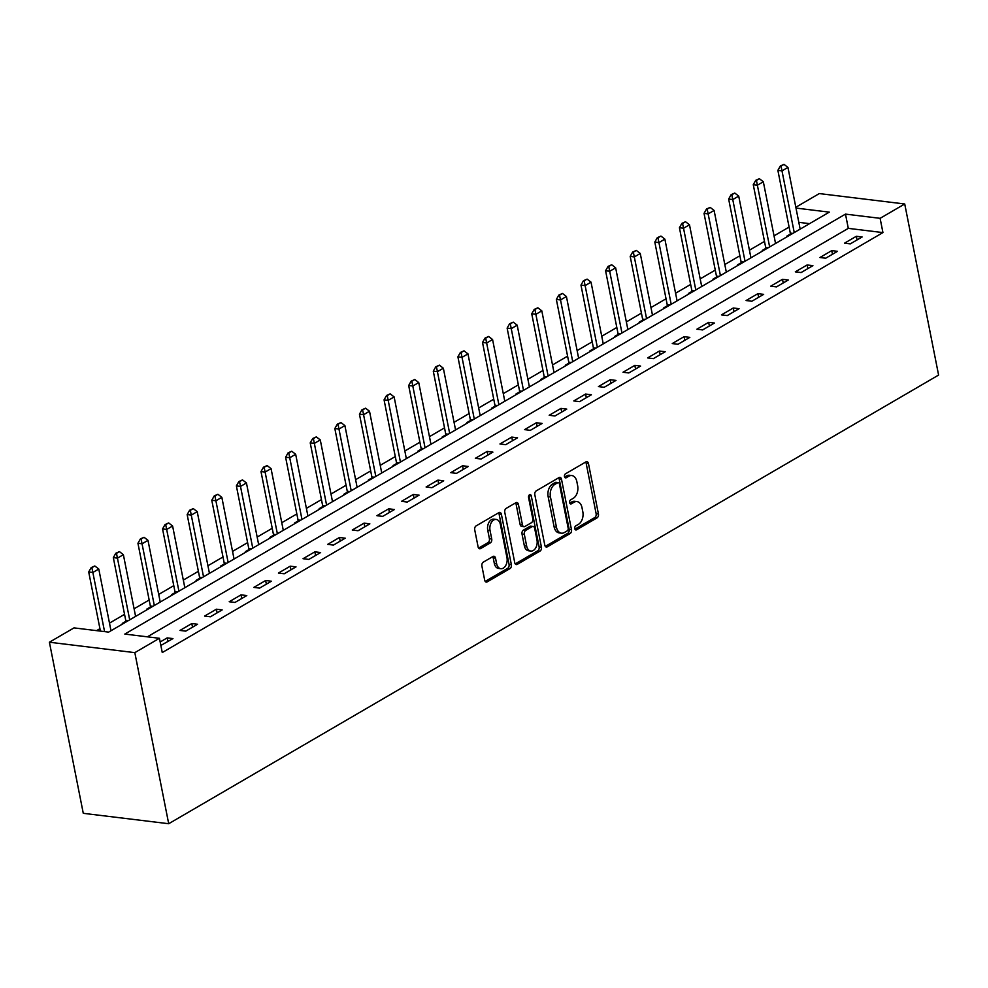 <?xml version="1.0" encoding="UTF-8"?>
<svg xmlns="http://www.w3.org/2000/svg" width="988" height="988" viewBox="0 0 988 988"><rect width="100%" height="100%" fill="white"/><g stroke="black" fill="none" stroke-linecap="round" stroke-linejoin="round"><path stroke-width="1.48" d="M574.781 528.654A2.124 1.396 96.9 0 0 575.881 529.976A2.124 1.396 96.9 0 0 576.523 529.827L597.061 517.86A3.026 1.988 96.9 0 0 598.432 513.933L588.465 463.557A3.026 1.988 96.9 0 0 586.897 461.668A3.026 1.988 96.9 0 0 585.97 461.878L565.445 473.845A2.124 1.396 96.9 0 0 564.469 476.599A2.124 1.396 96.9 0 0 565.568 477.908A2.124 1.396 96.9 0 0 566.21 477.76L568.878 476.216A9.695 6.373 96.9 0 1 571.817 475.549A9.695 6.373 96.9 0 1 576.831 481.564L577.659 485.763A9.695 6.373 96.9 0 1 573.25 498.323L570.595 499.879A2.124 1.396 96.9 0 0 569.631 502.62A2.124 1.396 96.9 0 0 570.731 503.942A2.124 1.396 96.9 0 0 571.373 503.794L574.028 502.25A9.695 6.373 96.9 0 1 576.967 501.583A9.695 6.373 96.9 0 1 581.981 507.597L582.821 511.796A9.695 6.373 96.9 0 1 578.4 524.356L575.745 525.9A2.124 1.396 96.9 0 0 574.781 528.654M483.28 562.16A3.026 1.988 96.9 0 0 481.897 566.075L484.7 580.215A3.026 1.988 96.9 0 0 486.257 582.093A3.026 1.988 96.9 0 0 487.183 581.883L509.993 568.594A3.026 1.988 96.9 0 0 511.364 564.667L501.385 514.291A3.026 1.988 96.9 0 0 499.829 512.414A3.026 1.988 96.9 0 0 498.903 512.624L476.093 525.912A3.026 1.988 96.9 0 0 474.722 529.84L478.106 546.907A3.026 1.988 96.9 0 0 479.662 548.785A3.026 1.988 96.9 0 0 480.588 548.587L490.344 542.894A3.026 1.988 96.9 0 0 491.728 538.966L490.048 530.507A8.102 5.323 96.9 0 1 496.198 519.441A8.102 5.323 96.9 0 1 500.385 524.48L506.955 557.64A8.102 5.323 96.9 0 1 500.805 568.705A8.102 5.323 96.9 0 1 496.618 563.666L495.519 558.146A3.026 1.988 96.9 0 0 493.951 556.256A3.026 1.988 96.9 0 0 493.037 556.466L483.28 562.16M159.439 638.297L134.825 652.636L168.701 823.72L938.6 375.07L904.724 203.985L880.11 218.323L845.481 214.112L124.809 634.074L159.439 638.297L162.267 652.549L882.939 232.588L880.11 218.323M544.808 545.191A3.026 1.988 96.9 0 0 546.364 547.068A3.026 1.988 96.9 0 0 547.29 546.858L570.101 533.569A3.026 1.988 96.9 0 0 571.472 529.642L561.505 479.266A3.026 1.988 96.9 0 0 559.937 477.377A3.026 1.988 96.9 0 0 559.01 477.587L536.212 490.888A3.026 1.988 96.9 0 0 534.829 494.803L544.808 545.191M540.041 551.082L517.23 564.37A3.026 1.988 96.9 0 1 516.316 564.58A3.026 1.988 96.9 0 1 514.748 562.703L504.769 512.315A3.026 1.988 96.9 0 1 506.152 508.4L515.909 502.707A3.026 1.988 96.9 0 1 516.835 502.497A3.026 1.988 96.9 0 1 518.404 504.386L522.442 524.813A3.026 1.988 96.9 0 0 524.011 526.69A3.026 1.988 96.9 0 0 524.937 526.481L531.408 522.714A3.026 1.988 96.9 0 0 532.779 518.786L528.568 497.52A2.124 1.396 96.9 0 1 530.186 494.618A2.124 1.396 96.9 0 1 531.285 495.939L541.424 547.154A3.026 1.988 96.9 0 1 540.041 551.082L537.731 550.798L515.254 563.901M882.939 232.588L848.297 228.364L147.373 636.828M856.349 236.28L844.53 243.159L850.31 243.863L862.116 236.984L856.349 236.28L857.078 239.923M831.735 250.619L819.917 257.51L825.696 258.214L837.503 251.323L831.735 250.619L832.464 254.274M807.122 264.969L795.315 271.848L801.083 272.552L812.902 265.673L807.122 264.969L807.851 268.613M782.508 279.308L770.702 286.199L776.469 286.903L788.288 280.012L782.508 279.308L783.237 282.951M757.895 293.658L746.088 300.537L751.856 301.241L763.675 294.362L757.895 293.658L758.623 297.302M733.281 307.997L721.475 314.876L727.242 315.58L739.061 308.701L733.281 307.997L734.01 311.64M708.668 322.335L696.861 329.226L702.629 329.93L714.448 323.039L708.668 322.335L709.396 325.991M684.054 336.686L672.248 343.565L678.015 344.269L689.834 337.39L684.054 336.686L684.783 340.329M659.441 351.024L647.634 357.915L653.401 358.619L665.22 351.728L659.441 351.024L660.169 354.667M634.827 365.375L623.02 372.254L628.788 372.958L640.607 366.079L634.827 365.375L635.556 369.018M610.214 379.713L598.407 386.592L604.174 387.296L615.993 380.417L610.214 379.713L610.942 383.356M585.6 394.051L573.793 400.943L579.561 401.647L591.38 394.755L585.6 394.051L586.329 397.707M560.986 408.402L549.18 415.281L554.947 415.985L566.766 409.106L560.986 408.402L561.715 412.045M536.385 422.741L524.566 429.632L530.334 430.336L542.153 423.444L536.385 422.741L537.101 426.384M511.772 437.091L499.953 443.97L505.72 444.674L517.539 437.795L511.772 437.091L512.488 440.734M487.158 451.43L475.339 458.309L481.107 459.012L492.926 452.134L487.158 451.43L487.874 455.073M462.545 465.768L450.726 472.659L456.493 473.363L468.312 466.472L462.545 465.768L463.261 469.424M437.931 480.119L426.112 486.998L431.88 487.702L443.698 480.823L437.931 480.119L438.647 483.762M413.317 494.457L401.499 501.348L407.266 502.052L419.085 495.161L413.317 494.457L414.034 498.1M388.704 508.808L376.885 515.687L382.652 516.391L394.471 509.512L388.704 508.808L389.42 512.451M364.09 523.146L352.271 530.025L358.051 530.729L369.858 523.85L364.09 523.146L364.807 526.789M339.477 537.484L327.658 544.376L333.438 545.08L345.244 538.188L339.477 537.484L340.193 541.14M314.863 551.835L303.044 558.714L308.824 559.418L320.631 552.539L314.863 551.835L315.58 555.478M290.25 566.173L278.431 573.065L284.211 573.769L296.017 566.877L290.25 566.173L290.966 569.817M265.636 580.524L253.817 587.403L259.597 588.107L271.404 581.216L265.636 580.524L266.352 584.167M241.023 594.862L229.204 601.741L234.983 602.445L246.79 595.566L241.023 594.862L241.739 598.506M216.409 609.201L204.59 616.092L210.37 616.796L222.177 609.905L216.409 609.201L217.125 612.856M191.796 623.552L179.977 630.43L185.756 631.134L197.563 624.255L191.796 623.552L192.512 627.195M160.859 645.448L172.949 638.594L167.182 637.89L160.167 641.978M789.103 227.067L774.036 235.848M764.49 241.418L749.423 250.199M739.876 255.756L724.809 264.537M715.263 270.107L700.196 278.888M690.649 284.445L675.582 293.226M666.035 298.784L650.969 307.564M641.422 313.134L626.355 321.915M616.808 327.473L601.741 336.253M592.195 341.823L577.128 350.604M567.581 356.162L552.514 364.943M542.968 370.5L527.901 379.281M518.354 384.851L503.287 393.632M493.753 399.189L478.674 407.97M469.139 413.54L454.06 422.321M444.526 427.878L429.447 436.659M419.912 442.216L404.833 450.997M395.299 456.567L380.219 465.348M370.685 470.906L355.606 479.686M346.072 485.256L330.992 494.037M321.458 499.595L306.391 508.375M296.845 513.933L281.778 522.714M272.231 528.284L257.164 537.064M247.618 542.622L232.551 551.403M223.004 556.96L207.937 565.754M198.39 571.311L183.323 580.092M173.777 585.649L158.71 594.43M149.163 600L134.096 608.781M124.55 614.338L109.483 623.119M99.936 628.677L96.577 630.64M809.567 223.646L798.81 222.337M800.157 229.13L787.942 167.417L782.027 170.862L777.877 170.356L790.289 233.082A3.088 2.025 -83.1 0 1 790.375 234.008L786.819 236.132L787.905 236.268M765.762 248.408L762.205 250.47L763.304 250.606M741.148 262.746L737.591 264.821L738.691 264.957M716.535 277.085L712.978 279.159L714.077 279.295M691.921 291.435L688.364 293.51L689.463 293.634M667.308 305.774L663.751 307.848L664.85 307.984M642.694 320.124L639.137 322.187L640.236 322.323M618.08 334.463L614.524 336.538L615.623 336.673M593.467 348.801L589.91 350.876L591.009 351.012M568.853 363.152L565.297 365.227L566.396 365.35M544.24 377.49L540.683 379.565L541.782 379.701M519.626 391.841L516.069 393.903L517.169 394.039M495.013 406.179L491.456 408.254L492.555 408.39M470.399 420.518L466.842 422.592L467.942 422.728M445.786 434.868L442.229 436.943L443.328 437.067M421.172 449.207L417.615 451.281L418.714 451.417M396.559 463.557L393.002 465.62L394.101 465.756M371.945 477.896L368.388 479.97L369.487 480.106M357.125 487.306L344.898 425.593L338.995 429.039L334.833 428.533L347.257 491.258A3.088 2.025 -83.1 0 1 347.331 492.185L343.775 494.309L344.874 494.445M322.718 506.585L319.161 508.659L320.26 508.783M298.104 520.923L294.548 522.998L295.647 523.134M273.491 535.274L269.934 537.336L271.033 537.472M248.89 549.612L245.333 551.687L246.42 551.823M224.276 563.95L220.719 566.025L221.806 566.161M199.662 578.301L196.106 580.376L197.192 580.499M175.049 592.639L171.492 594.714L172.579 594.85M150.435 606.99L146.879 609.053L147.965 609.188M125.822 621.329L122.265 623.403L123.352 623.539M795.982 208.073L829.315 212.136L108.643 632.11L74.014 627.886L49.4 642.225L83.276 813.322L168.701 823.72M795.822 207.258L819.299 193.574L904.724 203.985M49.4 642.225L134.825 652.636M848.297 228.364L845.481 214.112M167.182 637.89L167.898 641.533M576.967 501.583L574.658 501.299A9.695 6.373 96.9 0 0 571.719 501.966L574.028 502.25M569.767 503.102L571.719 501.966M571.817 475.549L569.508 475.265A9.695 6.373 96.9 0 0 566.569 475.932L568.878 476.216M564.617 477.068L566.569 475.932M574.93 529.123L594.751 517.576A3.026 1.988 96.9 0 0 596.122 513.649L586.156 463.273A3.026 1.988 96.9 0 0 585.649 462.063M545.302 546.389L567.791 533.285A3.026 1.988 96.9 0 0 569.162 529.358L559.196 478.982A3.026 1.988 96.9 0 0 558.689 477.784M567.198 530.889A2.124 1.396 96.9 0 0 568.162 528.148L559.406 483.922A2.124 1.396 96.9 0 0 558.306 482.601A2.124 1.396 96.9 0 0 557.664 482.749L554.861 484.379A9.695 6.373 96.9 0 0 550.452 496.939L556.429 527.172A9.695 6.373 96.9 0 0 561.443 533.187A9.695 6.373 96.9 0 0 564.395 532.52L567.198 530.889M558.306 482.601L555.997 482.317A2.124 1.396 96.9 0 0 555.355 482.465L557.664 482.749M561.443 533.187L559.134 532.903A9.695 6.373 96.9 0 1 554.12 526.888L548.142 496.655A9.695 6.373 96.9 0 1 552.551 484.095L555.355 482.465M524.011 526.69L521.701 526.406A3.026 1.988 96.9 0 1 520.133 524.529L516.094 504.102A3.026 1.988 96.9 0 0 515.588 502.892M537.731 550.798A3.026 1.988 96.9 0 0 539.115 546.87L528.975 495.655A2.124 1.396 96.9 0 0 528.913 495.42M526.641 546.018A8.102 5.323 96.9 0 0 530.828 551.045A8.102 5.323 96.9 0 0 536.978 539.991L534.669 528.308A3.026 1.988 96.9 0 0 533.1 526.419A3.026 1.988 96.9 0 0 532.186 526.629L525.702 530.408A3.026 1.988 96.9 0 0 524.332 534.323L526.641 546.018L524.332 545.734A8.102 5.323 96.9 0 0 528.518 550.761L530.828 551.045M533.1 526.419L530.791 526.135A3.026 1.988 96.9 0 0 529.877 526.345L532.186 526.629M524.332 545.734L522.022 534.051A3.026 1.988 96.9 0 1 523.393 530.124L529.877 526.345M500.805 568.705L498.495 568.421A8.102 5.323 96.9 0 1 494.309 563.382L493.21 557.862A3.026 1.988 96.9 0 0 492.716 556.652M496.198 519.441L493.889 519.157A8.102 5.323 96.9 0 0 487.739 530.223L490.048 530.507M478.6 548.105L488.035 542.61A3.026 1.988 96.9 0 0 489.418 538.682L487.739 530.223M485.194 581.413L507.684 568.31A3.026 1.988 96.9 0 0 509.055 564.395L499.088 514.007A3.026 1.988 96.9 0 0 498.582 512.809M791.549 234.144L790.375 234.008L790.363 234.835M781.039 166.083L783.99 164.354L780.347 165.996L781.039 166.083L794.253 232.575M787.942 167.417L783.99 164.354M780.347 165.996L777.877 170.356M775.543 243.468L763.329 181.755L757.413 185.201L753.264 184.694L765.688 247.432A3.088 2.025 -83.1 0 1 765.762 248.346L765.749 249.186M756.425 180.421L759.377 178.704L755.734 180.335L756.425 180.421L769.64 246.914M763.329 181.755L759.377 178.704M755.734 180.335L753.264 184.694M750.929 257.819L738.715 196.106L732.8 199.551L728.65 199.045L741.074 261.771A3.088 2.025 -83.1 0 1 741.148 262.685L741.136 263.524M731.812 194.772L734.763 193.043L731.12 194.685L731.812 194.772L745.026 261.264M738.715 196.106L734.763 193.043M731.12 194.685L728.65 199.045M726.316 272.157L714.102 210.444L708.186 213.89L704.036 213.383L716.461 276.109A3.088 2.025 -83.1 0 1 716.535 277.035L716.522 277.875M707.198 209.11L710.15 207.394L706.506 209.024L707.198 209.11L720.413 275.603M714.102 210.444L710.15 207.394M706.506 209.024L704.036 213.383M701.702 286.508L689.488 224.795L683.573 228.228L679.423 227.722L691.847 290.46A3.088 2.025 -83.1 0 1 691.921 291.374L691.909 292.213M682.585 223.449L685.536 221.732L681.893 223.374L682.585 223.449L695.799 289.941M689.488 224.795L685.536 221.732M681.893 223.374L679.423 227.722M677.089 300.846L664.875 239.133L658.959 242.579L654.809 242.072L667.233 304.798A3.088 2.025 -83.1 0 1 667.308 305.724L667.295 306.552M657.971 237.799L660.935 236.07L657.279 237.713L657.971 237.799L671.185 304.292M664.875 239.133L660.935 236.07M657.279 237.713L654.809 242.072M652.475 315.184L640.261 253.471L634.345 256.917L630.196 256.411L642.62 319.149A3.088 2.025 -83.1 0 1 642.694 320.063L642.682 320.902M633.357 252.138L636.321 250.421L632.666 252.051L633.357 252.138L646.572 318.63M640.261 253.471L636.321 250.421M632.666 252.051L630.196 256.411M627.862 329.535L615.648 267.822L609.732 271.255L605.582 270.749L618.006 333.487A3.088 2.025 -83.1 0 1 618.08 334.401L618.068 335.241M608.744 266.488L611.708 264.759L608.052 266.402L608.744 266.488L621.958 332.981M615.648 267.822L611.708 264.759M608.052 266.402L605.582 270.749M603.248 343.873L591.034 282.16L585.131 285.606L580.969 285.1L593.393 347.825A3.088 2.025 -83.1 0 1 593.467 348.752L593.455 349.591M584.13 280.827L587.094 279.11L583.439 280.74L584.13 280.827L585.131 285.606L597.345 347.319M591.034 282.16L587.094 279.11M583.439 280.74L580.969 285.1M578.635 358.224L566.42 296.511L560.517 299.944L556.355 299.438L568.779 362.176A3.088 2.025 -83.1 0 1 568.853 363.09L568.841 363.93M559.517 295.165L562.481 293.448L558.825 295.091L559.517 295.165L560.517 299.944L572.731 361.657M566.42 296.511L562.481 293.448M558.825 295.091L556.355 299.438M554.021 372.562L541.807 310.85L535.904 314.295L531.742 313.789L544.166 376.514A3.088 2.025 -83.1 0 1 544.24 377.441L544.227 378.268M534.916 309.516L537.867 307.787L534.212 309.429L534.916 309.516L548.118 376.008M541.807 310.85L537.867 307.787M534.212 309.429L531.742 313.789M529.407 386.901L517.193 325.188L511.29 328.634L507.128 328.127L519.552 390.865A3.088 2.025 -83.1 0 1 519.626 391.779L519.614 392.619M510.302 323.854L513.254 322.137L509.598 323.768L510.302 323.854L523.504 390.346M517.193 325.188L513.254 322.137M509.598 323.768L507.128 328.127M504.794 401.252L492.58 339.539L486.676 342.972L482.514 342.466L494.939 405.204A3.088 2.025 -83.1 0 1 495.013 406.117L495 406.957M485.688 338.205L488.64 336.476L484.997 338.118L485.688 338.205L498.891 404.697M492.58 339.539L488.64 336.476M484.997 338.118L482.514 342.466M480.18 415.59L467.966 353.877L462.063 357.323L457.901 356.816L470.325 419.542A3.088 2.025 -83.1 0 1 470.399 420.468L470.387 421.308M461.075 352.543L464.027 350.826L460.383 352.457L461.075 352.543L474.277 419.036M467.966 353.877L464.027 350.826M460.383 352.457L457.901 356.816M455.567 429.941L443.353 368.228L437.449 371.661L433.287 371.155L445.712 433.893A3.088 2.025 -83.1 0 1 445.786 434.806L445.773 435.646M436.461 366.881L439.413 365.165L435.77 366.807L436.461 366.881L449.664 433.374M443.353 368.228L439.413 365.165M435.77 366.807L433.287 371.155M430.966 444.279L418.739 382.566L412.836 386.012L408.674 385.505L421.098 448.231A3.088 2.025 -83.1 0 1 421.172 449.145L421.16 449.985M411.848 381.232L414.799 379.503L411.156 381.146L411.848 381.232L425.05 447.725M418.739 382.566L414.799 379.503M411.156 381.146L408.674 385.505M406.352 458.617L394.126 396.904L388.222 400.35L384.06 399.844L396.484 462.582A3.088 2.025 -83.1 0 1 396.559 463.496L396.546 464.335M387.234 395.571L390.186 393.854L386.543 395.484L387.234 395.571L400.436 462.063M394.126 396.904L390.186 393.854M386.543 395.484L384.06 399.844M381.739 472.968L369.512 411.255L363.609 414.688L359.447 414.182L371.871 476.92A3.088 2.025 -83.1 0 1 371.945 477.834L371.933 478.674M362.621 409.921L365.572 408.192L361.929 409.835L362.621 409.921L375.823 476.414M369.512 411.255L365.572 408.192M361.929 409.835L359.447 414.182M348.517 492.32L347.331 492.185L347.319 493.024M338.007 424.26L340.959 422.543L337.316 424.173L338.007 424.26L351.209 490.752M344.898 425.593L340.959 422.543M337.316 424.173L334.833 428.533M332.511 501.657L320.285 439.944L314.382 443.377L310.22 442.871L322.644 505.609A3.088 2.025 -83.1 0 1 322.73 506.523L322.706 507.363M313.394 438.598L316.345 436.881L312.702 438.524L313.394 438.598L326.596 505.09M320.285 439.944L316.345 436.881M312.702 438.524L310.22 442.871M307.898 515.995L295.671 454.282L289.768 457.728L285.606 457.222L298.03 519.947A3.088 2.025 -83.1 0 1 298.117 520.861L298.092 521.701M288.78 452.949L291.732 451.22L288.088 452.862L288.78 452.949L301.982 519.441M295.671 454.282L291.732 451.22M288.088 452.862L285.606 457.222M283.284 530.334L271.058 468.621L265.154 472.066L260.993 471.56L273.417 534.298A3.088 2.025 -83.1 0 1 273.503 535.212L273.478 536.052M264.167 467.287L267.118 465.57L263.475 467.201L264.167 467.287L277.369 533.779M271.058 468.621L267.118 465.57M263.475 467.201L260.993 471.56M258.671 544.684L246.444 482.971L240.541 486.405L236.379 485.898L248.803 548.636A3.088 2.025 -83.1 0 1 248.89 549.55L248.865 550.39M239.553 481.638L242.505 479.909L238.861 481.551L239.553 481.638L252.755 548.13M246.444 482.971L242.505 479.909M238.861 481.551L236.379 485.898M234.057 559.023L221.831 497.31L215.927 500.755L211.778 500.249L224.19 562.975A3.088 2.025 -83.1 0 1 224.276 563.901L224.251 564.741M214.939 495.976L217.891 494.259L214.248 495.89L214.939 495.976L228.142 562.468M221.831 497.31L217.891 494.259M214.248 495.89L211.778 500.249M209.444 573.373L197.217 511.661L191.314 515.094L187.164 514.587L199.576 577.325A3.088 2.025 -83.1 0 1 199.662 578.239L199.638 579.079M190.326 510.314L193.278 508.598L189.634 510.228L190.326 510.314L203.54 576.807M197.217 511.661L193.278 508.598M189.634 510.228L187.164 514.587M184.83 587.712L172.604 525.999L166.7 529.445L162.551 528.938L174.962 591.664A3.088 2.025 -83.1 0 1 175.049 592.578L175.024 593.418M165.712 524.665L168.664 522.936L165.021 524.579L165.712 524.665L178.927 591.157M172.604 525.999L168.664 522.936M165.021 524.579L162.551 528.938M160.217 602.05L147.99 540.337L142.087 543.783L137.937 543.277L150.349 606.014A3.088 2.025 -83.1 0 1 150.435 606.928L150.411 607.768M141.099 539.003L144.05 537.287L140.407 538.917L141.099 539.003L154.313 605.496M147.99 540.337L144.05 537.287M140.407 538.917L137.937 543.277M135.603 616.401L123.377 554.688L117.473 558.121L113.324 557.615L125.735 620.353A3.088 2.025 -83.1 0 1 125.822 621.267L125.797 622.107M116.485 553.354L119.437 551.625L115.794 553.268L116.485 553.354L129.7 619.834M123.377 554.688L119.437 551.625M115.794 553.268L113.324 557.615M110.989 630.739L98.775 569.026L92.86 572.472L104.567 631.616M91.872 567.692L94.823 565.976L91.18 567.606L91.872 567.692L92.86 572.472L88.71 571.966L100.418 631.11M98.775 569.026L94.823 565.976M91.18 567.606L88.71 571.966M575.288 529.679L576.523 529.827M564.975 477.612L566.21 477.76M570.138 503.645L571.373 503.794M586.156 463.273L588.465 463.557M596.122 513.649L598.432 513.933M594.751 517.576L597.061 517.86M559.196 478.982L561.505 479.266M569.162 529.358L571.472 529.642M567.791 533.285L570.101 533.569M545.524 546.648L547.29 546.858M552.551 484.095L554.861 484.379M548.142 496.655L550.452 496.939M554.12 526.888L556.429 527.172M515.477 564.16L517.23 564.37M516.094 504.102L518.404 504.386M520.133 524.529L522.442 524.813M528.975 495.655L531.285 495.939M539.115 546.87L541.424 547.154M523.393 530.124L525.702 530.408M522.022 534.051L524.332 534.323M493.21 557.862L495.519 558.146M494.309 563.382L496.618 563.666M489.418 538.682L491.728 538.966M488.035 542.61L490.344 542.894M478.822 548.365L480.588 548.587M499.088 514.007L501.385 514.291M509.055 564.395L511.364 564.667M507.684 568.31L509.993 568.594M485.417 581.673L487.183 581.883M790.289 233.082L792.845 233.39M765.762 248.346L766.935 248.494M765.688 247.432L768.232 247.741M741.148 262.685L742.321 262.833M741.074 261.771L743.618 262.079M716.535 277.035L717.708 277.171M716.461 276.109L719.005 276.418M691.921 291.374L693.094 291.522M691.847 290.46L694.391 290.768M667.308 305.724L668.481 305.86M667.233 304.798L669.778 305.107M642.694 320.063L643.867 320.211M642.62 319.149L645.164 319.457M618.08 334.401L619.254 334.549M618.006 333.487L620.55 333.796M593.467 348.752L594.64 348.888M593.393 347.825L595.937 348.134M568.853 363.09L570.027 363.238M568.779 362.176L571.323 362.485M544.24 377.441L545.413 377.577M544.166 376.514L546.71 376.823M519.626 391.779L520.812 391.927M519.552 390.865L522.096 391.174M495.013 406.117L496.198 406.266M494.939 405.204L497.483 405.512M470.399 420.468L471.585 420.604M470.325 419.542L472.869 419.851M445.786 434.806L446.971 434.955M445.712 433.893L448.256 434.201M421.172 449.145L422.358 449.293M421.098 448.231L423.642 448.54M396.559 463.496L397.744 463.631M396.484 462.582L399.029 462.89M371.945 477.834L373.131 477.982M371.871 476.92L374.415 477.229M347.257 491.258L349.801 491.567M322.73 506.523L323.903 506.671M322.644 505.609L325.188 505.918M298.117 520.861L299.29 521.009M298.03 519.947L300.574 520.256M273.503 535.212L274.676 535.348M273.417 534.298L275.961 534.607M248.89 549.55L250.063 549.699M248.803 548.636L251.347 548.945M224.276 563.901L225.449 564.037M224.19 562.975L226.734 563.284M199.662 578.239L200.836 578.388M199.576 577.325L202.12 577.634M175.049 592.578L176.222 592.726M174.962 591.664L177.507 591.973M150.435 606.928L151.609 607.064M150.349 606.014L152.893 606.323M125.822 621.267L126.995 621.415M125.735 620.353L128.279 620.662"/></g></svg>
